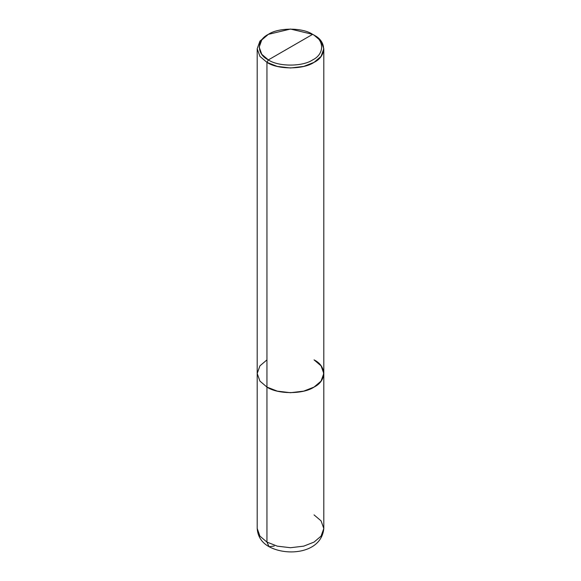 <?xml version="1.0" encoding="UTF-8"?>
<svg xmlns="http://www.w3.org/2000/svg" width="581" height="581" viewBox="0 0 581 581"><rect width="100%" height="100%" fill="white"/><g stroke="black" fill="none" stroke-linecap="round" stroke-linejoin="round"><path stroke-width="0.87" d="M257.194 48.76L259.932 56.393L266.948 62.356L259.932 56.393L257.194 48.76L259.932 41.12L266.948 35.158L259.932 41.12L257.194 48.76L257.194 528.499C257.79 536.59 261.733 542.647 269.018 546.67L266.948 542.095L259.932 536.132L257.194 528.499L259.932 536.132L266.948 542.095L266.948 387.077L259.932 381.114L257.194 373.481L259.932 381.114L266.948 387.077L277.268 391.129L290.5 392.712L303.732 391.129L314.052 387.077L321.068 381.114L323.806 373.481L321.068 365.841L314.052 359.879C326.762 366.001 326.762 380.954 314.052 387.077C303.449 394.412 277.551 394.412 266.948 387.077L266.948 542.095L269.105 546.721L274.261 546.024M269.018 546.67C287.413 556.751 321.496 553.148 323.806 528.499L321.068 536.132L314.052 542.095L303.732 546.147L290.5 547.723L277.268 546.147L266.948 542.095L277.268 546.147L290.5 547.723L303.732 546.147L314.052 542.095L321.068 536.132L323.806 528.499L323.806 373.481L321.068 381.114L314.052 387.077L303.732 391.129L290.5 392.712L277.268 391.129L266.948 387.077L266.948 62.356L277.268 66.408L290.5 67.992L303.732 66.408L314.052 62.356L321.068 56.393L323.806 48.76L321.068 41.12L314.052 35.158L312.636 34.344L290.5 29.05L268.364 34.344L261.762 39.944L259.191 47.126L261.77 54.309L268.364 59.908L312.636 34.344C324.583 40.096 324.583 54.156 312.636 59.908C302.672 66.8 278.328 66.8 268.364 59.908L266.948 62.356L266.948 387.077L259.932 381.114L257.194 373.481L259.932 365.841L266.948 359.879L259.932 365.841L257.194 373.481L259.932 381.114L266.948 387.077C277.551 394.412 303.449 394.412 314.052 387.077C326.762 380.954 326.762 366.001 314.052 359.879M323.806 528.499L321.068 520.859L314.052 514.897M268.364 59.908C256.417 54.156 256.417 40.096 268.364 34.344C278.328 27.452 302.672 27.452 312.636 34.344L268.364 59.908C278.328 66.8 302.672 66.8 312.636 59.908C324.583 54.156 324.583 40.096 312.636 34.344L314.052 35.158C326.762 41.28 326.762 56.234 314.052 62.356C303.449 69.691 277.551 69.691 266.948 62.356L268.364 59.908M266.948 35.158L268.364 34.344M323.806 373.481L323.806 48.76M314.052 35.158L312.636 34.344"/></g></svg>
